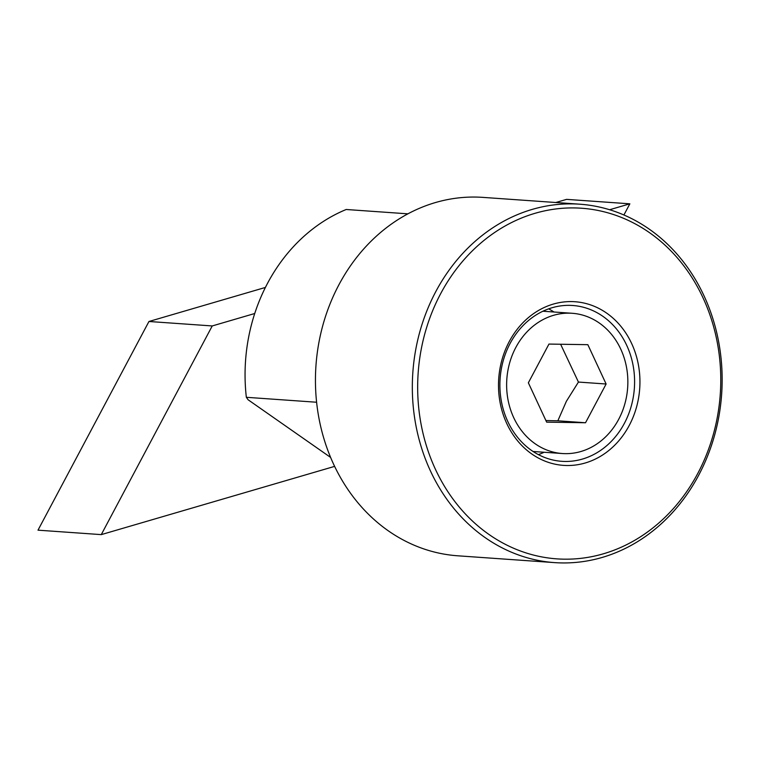<?xml version="1.0" encoding="UTF-8"?>
<svg xmlns="http://www.w3.org/2000/svg" width="760" height="760" viewBox="0 0 760 760"><rect width="100%" height="100%" fill="white"/><g stroke="black" fill="none" stroke-linecap="round" stroke-linejoin="round"><path stroke-width="1.14" d="M698.668 475.256A179.645 154.793 94 0 0 579.851 204.202A179.645 154.793 94 0 0 435.812 291.565A179.645 154.793 94 0 0 554.639 562.619A179.645 154.793 94 0 0 698.668 475.256M697.794 473.394A175.74 151.43 94 0 0 649.458 232.636A175.74 151.43 94 0 0 440.648 293.702A175.74 151.43 94 0 0 488.975 534.461A175.74 151.43 94 0 0 697.794 473.394M579.851 204.202L482.961 197.381A179.645 154.793 94 0 0 338.931 284.743A179.645 154.793 94 0 0 457.748 555.797L554.639 562.619M407.901 213.835L346.199 209.494A171.836 148.057 94 0 0 267.529 283.319A171.836 148.057 94 0 0 246.344 397.299L316.587 402.24M624.387 423.339A78.109 67.298 94 0 0 572.726 305.491A78.109 67.298 94 0 0 510.103 343.472A78.109 67.298 94 0 0 561.764 461.32A78.109 67.298 94 0 0 624.387 423.339M509.219 341.62A82.013 70.661 -86 0 1 606.66 313.12A82.013 70.661 -86 0 1 629.223 425.476A82.013 70.661 -86 0 1 531.772 453.976A82.013 70.661 -86 0 1 509.219 341.62M553.983 312.008A78.109 67.298 94 0 0 548.644 308.854M515.812 347.472A70.3 60.572 94 0 0 562.305 453.53A70.3 60.572 94 0 0 618.668 419.349A70.3 60.572 94 0 0 572.175 313.281A70.3 60.572 94 0 0 515.812 347.472M578.436 382.062L606.119 384.009L585.523 422.75L557.84 420.802L566.371 401.308L578.436 382.062L560.623 344.251M585.523 422.75L546.649 422.142L528.361 382.802L548.957 344.071L587.841 344.679L606.119 384.009M545.899 420.536L557.84 420.802M330.591 457.416L248.102 399.769L246.344 397.299M538.384 454.623A78.109 67.298 94 0 0 544.112 452.257M609.634 209.732L629.85 203.822L566.58 199.367L555.826 202.511M265.401 287.441L148.95 321.49L38 530.167L101.27 534.622L212.23 325.945L254.723 313.51M334.609 466.383L101.27 534.622M148.95 321.49L212.23 325.945M629.85 203.822L623.913 214.975M562.305 453.53L533.045 451.478M572.175 313.281L542.915 311.229"/></g></svg>
